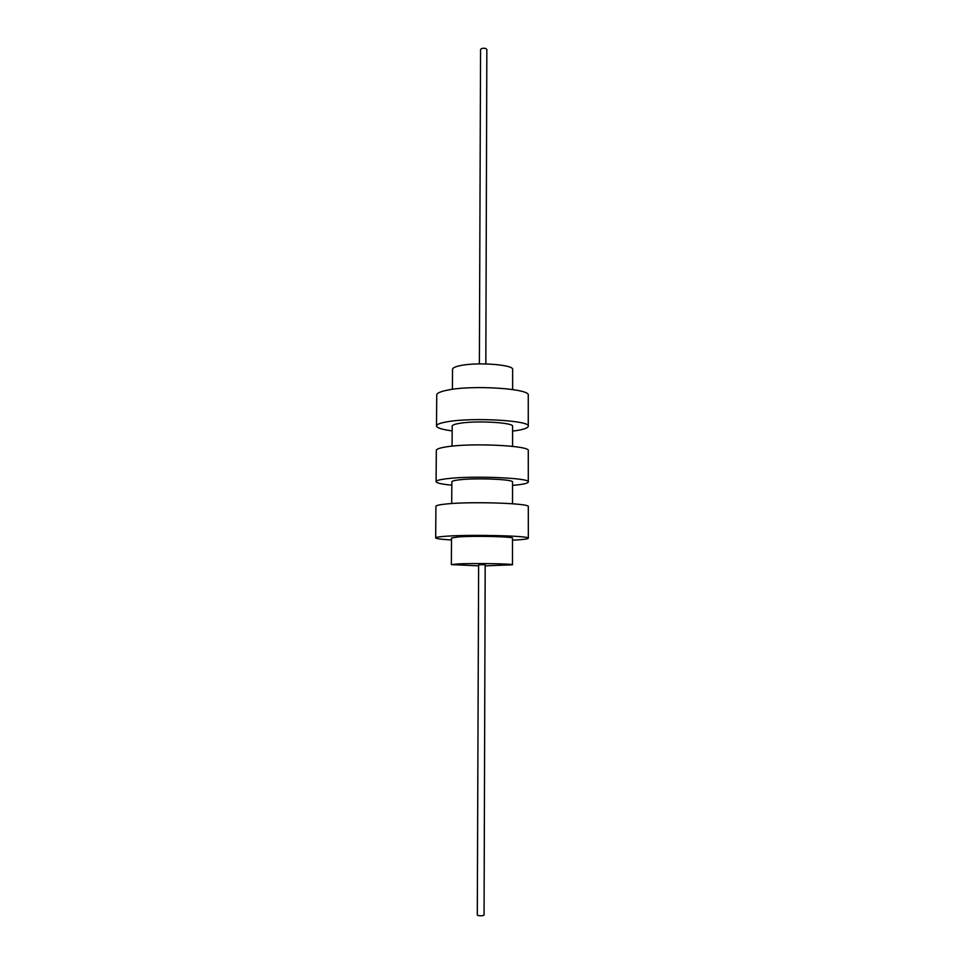 <?xml version="1.0" encoding="UTF-8"?>
<svg xmlns="http://www.w3.org/2000/svg" width="964" height="964" viewBox="0 0 964 964"><rect width="100%" height="100%" fill="white"/><g stroke="black" fill="none" stroke-linecap="round" stroke-linejoin="round"><path stroke-width="1.45" d="M478.626 565.844L451.345 564.603L458.563 563.88C475.3 563.109 514.017 563.795 512.474 564.808L485.181 565.868M478.626 564.723L485.193 564.747L484.061 915.053C483.084 915.812 481.108 915.981 478.132 915.535L477.301 915.029L478.626 564.723M451.345 564.603L451.501 537.996L458.707 536.888C475.409 535.683 514.041 536.659 512.499 538.201L512.474 564.808M451.718 503.545L451.851 481.783C451.923 481.048 454.309 480.409 459.021 479.855C475.65 477.734 514.077 479.325 512.547 482L512.523 503.75M452.068 446.151L452.188 426.112C452.261 425.076 454.647 424.16 459.334 423.365C475.879 420.352 514.125 422.545 512.595 426.317L512.583 446.356M452.405 389.323L452.526 369.32C452.61 367.971 454.984 366.79 459.647 365.754C476.12 361.837 514.161 364.633 512.643 369.525L512.631 389.528M451.489 539.961C441.295 539.394 436.017 538.695 435.68 537.888C435.764 537.249 439.331 536.695 446.344 536.213C471.577 534.357 530.875 535.864 528.32 538.213C528.103 538.912 524.018 539.503 516.053 539.985L512.499 540.165M435.68 537.888L435.909 506.317C436.005 505.425 439.56 504.642 446.561 503.955C471.721 501.304 530.851 503.329 528.308 506.642L528.32 538.213M451.827 485.169C441.681 484.217 436.427 483.036 436.089 481.639C436.186 480.542 439.729 479.578 446.718 478.734C471.842 475.457 530.827 477.903 528.296 481.964C528.079 483.169 524.006 484.193 516.077 485.049L512.547 485.386M436.089 481.639L436.331 450.381C436.427 449.031 439.958 447.826 446.935 446.778C471.986 442.729 530.803 445.693 528.284 450.694L528.296 481.964M452.152 430.896C442.054 429.558 436.837 427.908 436.511 425.931C436.608 424.377 440.138 423.003 447.091 421.81C472.095 417.147 530.79 420.509 528.272 426.245C528.055 427.956 524.006 429.414 516.114 430.631L512.595 431.101M436.511 425.931L436.74 394.963C436.837 393.167 440.355 391.565 447.296 390.167C472.24 384.744 530.766 388.613 528.26 395.276L528.272 426.245M479.385 363.886L480.566 49.526L481.337 48.646C484.109 47.899 485.952 48.188 486.844 49.55L485.832 363.91"/></g></svg>

